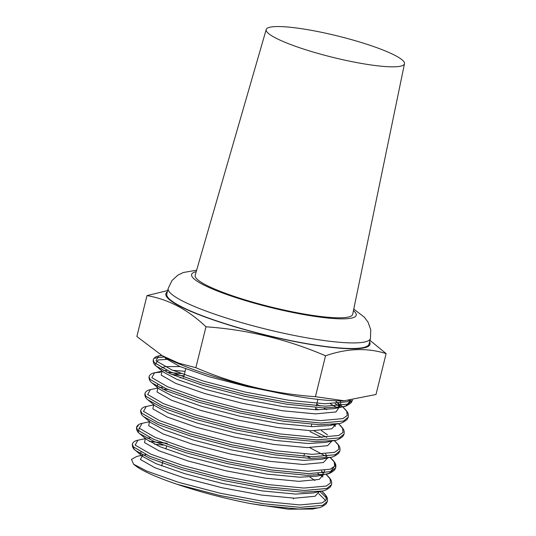 <?xml version="1.0" encoding="UTF-8"?>
<svg xmlns="http://www.w3.org/2000/svg" width="536" height="536" viewBox="0 0 536 536"><rect width="100%" height="100%" fill="white"/><g stroke="black" fill="none" stroke-linecap="round" stroke-linejoin="round"><path stroke-width="0.8" d="M133.578 464.196C139.943 469.878 154.388 476.558 176.914 484.236A101.532 15.618 13.9 0 0 177.483 484.43C200.397 492.102 224.537 498.453 249.903 503.485L288.435 509.2L312.689 509.026L317.955 507.887C320.18 507.827 322.94 506.453 326.236 503.76L327.382 501.462C327.596 498.815 328.22 497.066 322.022 491.391L325.841 495.545L326.344 499.853L321.975 502.929L299.725 504.925L263.437 501.381L220.242 493.234L178.635 482.34L146.797 471.09L133.578 464.196L131.514 459.372L136.841 456.411L141.149 455.466M353.773 309.078L364.433 317.285L368.044 322.183L370.771 329.808L370.436 338.484L369.056 344.058A104.172 16.02 -166.1 0 1 216.665 320.883A104.172 16.02 -166.1 0 1 166.81 294.009L168.19 288.435L171.909 280.636L177.831 275.169L183.265 272.523L196.645 270.191M167.339 291.865A105.163 16.174 13.9 0 0 264.047 334.732A105.163 16.174 13.9 0 0 369.585 341.914M404.486 63.737L352.695 314.29A81.144 12.482 -166.1 0 1 233.984 296.308A81.144 12.482 -166.1 0 1 195.164 275.303L266.204 29.52A71.228 10.955 -166.1 0 1 337.961 36.059A71.228 10.955 -166.1 0 1 404.486 63.737A71.228 10.955 -166.1 0 1 394.985 66.799A71.228 10.955 -166.1 0 1 300.281 47.959A71.228 10.955 -166.1 0 1 266.204 29.52M168.411 290.371L146.985 295.617C168.324 299.255 187.989 309.654 205.978 326.799C247.505 329.714 287.363 339.375 325.546 355.797C347.02 348.34 367.214 347.609 386.121 353.606L369.974 340.36M386.121 353.606L375.997 394.503L344.146 400.754L315.423 396.694C273.889 393.806 234.038 384.138 195.861 367.696L178.702 363.173L162.267 355.703L136.861 336.514L146.985 295.617M205.978 326.799L195.861 367.696M325.546 355.797L315.423 396.694M162.267 355.703L163.487 356.4A105.224 16.18 13.9 0 0 251.163 386.798A105.224 16.18 13.9 0 0 342.893 400.801L344.146 400.761M176.914 484.236L219.633 495.465L263.384 503.733L300.133 507.337L322.672 505.334L327.382 501.462L322.665 505.348L300.133 507.358L263.377 503.753L219.626 495.485L177.483 484.43M326.726 498.118L319.898 491.505L326.726 498.145M167.292 443.312L161.684 442.568M154.978 441.858L149.37 441.443M326.196 474.528L330.015 478.682L330.511 482.996L326.149 486.065L303.899 488.062L267.611 484.517L224.417 476.37L182.803 465.476L150.964 454.227L135.146 445.094L137.899 440.224C134.911 440.746 133.062 442.086 132.345 444.243L133.39 446.87L149.41 456.143L181.657 467.553L223.8 478.608L267.551 486.869L304.307 490.48L326.839 488.47L331.556 484.598C331.771 481.951 332.394 480.209 326.196 474.528L325.868 474.253M138.275 425.711L136.519 427.386L137.564 430.013L153.584 439.279L185.831 450.689L227.974 461.744L271.725 470.012L308.481 473.616L331.014 471.606L335.73 467.74L335.074 464.39M326.297 456.464L309.775 447.654M143.708 416.686L158.294 424.626L190.133 435.875L231.74 446.769L274.935 454.917L311.222 458.461L330.471 457.302L321.473 459.258L304.039 460.37L270.854 457.235L231.364 449.892L193.315 440.043L164.204 429.865L150.757 422.616L143.708 416.686C141.605 415.212 140.6 413.162 140.687 410.543L141.732 413.149L157.758 422.422L190.005 433.832L232.148 444.88L275.899 453.148L312.656 456.759L335.188 454.749L339.898 450.877C340.119 448.23 340.742 446.488 334.538 440.806L334.216 440.532M150.415 389.638C147.434 390.168 145.578 391.508 144.867 393.665L145.906 396.292L161.932 405.558L194.179 416.968L236.322 428.023L280.073 436.291L316.823 439.895L339.362 437.885L344.072 434.013C344.286 431.366 344.909 429.624 338.712 423.943L342.531 428.103L343.033 432.411L338.665 435.487L316.414 437.483L280.127 433.939L236.932 425.792L195.325 414.891L163.487 403.648L147.661 394.509L150.415 389.638L157.839 388.024M183.989 375.87L171.667 374.409M333.446 424.391L329.821 425.537L312.388 426.643L279.202 423.507L239.706 416.171L201.663 406.322L172.545 396.144L159.105 388.895L152.056 382.965C149.953 381.485 148.948 379.441 149.035 376.821L150.08 379.428L166.1 388.701L198.347 400.111L240.496 411.159L284.248 419.427L320.997 423.031L343.536 421.028L348.246 417.155C348.46 414.509 349.083 412.767 342.886 407.085L338.531 403.42M339.335 406.228L335.208 403.668M164.525 356.983L157.571 357.512L154.964 358.269L157.564 357.532L164.545 357.003M166.616 359.428L158.254 359.937L154.991 364.909L156.231 366.101C154.127 364.627 153.115 362.577 153.209 359.958L154.254 362.57L170.274 371.837L202.521 383.247L244.664 394.302L288.415 402.57L325.171 406.174L347.703 404.164L352.467 400.084M167.292 443.332L149.403 441.463M132.345 444.264L133.384 446.89L149.41 456.163L181.657 467.573L223.8 478.621L267.551 486.889L304.301 490.494L326.839 488.49L331.55 484.618L330.411 486.902C327.114 489.596 324.354 490.969 322.129 491.023L302.88 492.182L266.593 488.638L223.391 480.497L181.784 469.596L149.946 458.347L135.367 450.408C133.263 448.933 132.258 446.883 132.345 444.264M138.268 425.731L136.519 427.406L137.558 430.033L153.577 439.299L185.825 450.709L227.968 461.764L271.725 470.032L308.475 473.636L331.014 471.626L335.724 467.754L335.074 464.424M326.27 456.471L309.734 447.654M140.687 410.543L141.732 413.169L157.751 422.435L189.999 433.845L232.142 444.9L275.893 453.168L312.649 456.773L335.181 454.769L339.898 450.883L338.759 453.181C335.456 455.875 332.695 457.248 330.471 457.302L330.471 457.302M326.826 437.389L313.908 430.79M144.861 393.679L145.899 396.305L161.926 405.578L194.173 416.988L236.316 428.036L280.067 436.304L316.823 439.915L339.355 437.905L344.072 434.033L342.933 436.317C339.63 439.011 336.869 440.384 334.645 440.438L315.396 441.604L279.109 438.059L235.914 429.912L194.307 419.018L162.462 407.769L147.882 399.823C145.779 398.349 144.774 396.298 144.861 393.679M183.982 375.89L171.721 374.436M160.619 372.178L154.589 372.781C151.601 373.304 149.752 374.644 149.042 376.801L150.073 379.448L166.1 388.714L198.347 400.124L240.49 411.179L284.241 419.447L320.997 423.051L343.529 421.041L348.246 417.155M339.328 406.241L335.174 403.668M161.865 355.475L158.763 355.917C155.775 356.44 153.926 357.787 153.209 359.944L154.247 362.584L170.274 371.857L202.521 383.267L244.664 394.315L288.415 402.583L325.164 406.188L347.703 404.184L352.413 400.312L351.274 402.596C347.978 405.29 345.218 406.663 342.993 406.717L345.995 405.879L350.631 400.298M370.436 338.484A104.172 16.02 -166.1 0 1 218.045 315.309A104.172 16.02 -166.1 0 1 168.19 288.435M353.459 310.579A84.795 13.038 -166.1 0 1 323.831 317.593A84.795 13.038 -166.1 0 1 232.189 296.375A84.795 13.038 -166.1 0 1 196.216 271.665M139.159 428.05L138.295 432.351L139.541 433.544C137.437 432.07 136.425 430.026 136.519 427.406L136.519 427.386C137.236 425.229 139.085 423.889 142.074 423.36L139.32 428.231L155.139 437.369L186.977 448.619L228.584 459.513L271.786 467.66L308.073 471.204L330.323 469.208L334.685 466.132L334.189 461.824L330.042 457.396M140.693 410.522C141.41 408.365 143.259 407.025 146.248 406.502L143.487 411.373L159.313 420.505L191.151 431.755L232.758 442.649L275.953 450.796L312.24 454.34L334.491 452.344L338.859 449.275L338.357 444.96L334.538 440.806M167.996 389.498L162.689 389.136M181 373.585L166.864 372.279M162.013 371.16L154.589 372.781L151.835 377.652L167.654 386.784L199.499 398.034L241.106 408.928L284.301 417.075L320.588 420.619L342.839 418.623L347.207 415.554L346.705 411.239L342.886 407.085M338.511 403.863L337.921 403.474M161.577 355.308L158.763 355.917L156.01 360.788L171.828 369.92L203.667 381.17L245.28 392.071L288.475 400.211L324.762 403.762L347.013 401.759L349.8 400.385M146.127 454.682L142.723 455.124L140.358 459.446L154.837 467.693L183.955 477.864L222.005 487.72L261.494 495.056L294.679 498.192L315.034 496.262L319.382 491.619M150.301 437.818L147.092 438.22M145.256 438.756L144.532 442.589L159.011 450.83L188.129 461.007L226.172 470.856L265.668 478.199L298.854 481.335L319.208 479.405L323.543 474.655M323.121 473.228L321.533 470.889M149.43 421.892L148.7 425.725L163.185 433.972L192.303 444.143L230.346 453.999L269.843 461.335L303.021 464.471L323.382 462.541L327.731 457.898M153.604 405.028L152.874 408.868L167.359 417.108L196.478 427.286L234.52 437.135L274.017 444.471L307.195 447.607L327.556 445.677L331.898 441.034M327.496 434.877L321.419 430.596M162.817 387.24L159.614 387.642M157.778 388.171L157.048 392.004L171.533 400.245L200.645 410.422L238.694 420.271L278.184 427.614L311.369 430.75L331.724 428.82L336.072 424.177M318.565 409.819L315.697 408.392M185.114 371.321L172.739 370.309M166.991 370.376L163.788 370.778M161.952 371.307L161.222 375.146L175.701 383.387L204.819 393.558L242.868 403.414L282.358 410.75L315.543 413.886L335.898 411.956L339.978 406.174M164.539 356.989L165.396 358.283L179.875 366.524L208.993 376.701L247.036 386.55L270.399 391.26M140.995 452.15L140.425 453.758M133.116 446.548L134.127 449.215L142.415 456.337L155.855 463.586L184.974 473.764L223.016 483.613L262.513 490.956L295.691 494.092L313.131 492.979L322.129 491.023M314.92 480.49L309.915 477.074M330.37 457.664C336.568 463.345 335.945 465.087 335.73 467.74L334.585 470.038C331.288 472.732 328.521 474.105 326.303 474.159L307.048 475.325L270.76 471.781L227.565 463.633L185.959 452.739L154.12 441.49L139.541 433.544L146.589 439.48L160.03 446.729L189.148 456.9L227.19 466.756L266.687 474.092L299.865 477.228L317.305 476.122L329.298 473.328L333.801 467.271M323.737 473.161L324.555 470.534M311.088 458.461L307.523 456.538M147.882 399.823L154.931 405.759L168.371 413.008L197.489 423.179L235.539 433.034L275.028 440.371L308.213 443.507L325.647 442.401L334.645 440.438M157.691 384.707L157.115 386.309M152.056 382.965L166.636 390.905L198.474 402.154L240.088 413.048L283.283 421.196L319.57 424.74L338.819 423.581L329.821 425.537L333.6 424.378M326.605 409.631L323.61 407.876M320.079 405.98L316.716 404.285M180.022 366.591L165.195 366.597L161.845 367.857M335.838 401.156C339.402 405.109 340.568 406.791 339.355 406.194C339.449 406.858 337.66 407.682 333.995 408.673L342.993 406.717L323.744 407.883L287.457 404.338L244.255 396.191L202.648 385.29L170.81 374.048L156.231 366.101L163.279 372.031L176.719 379.28L205.837 389.458L243.88 399.307L283.377 406.65L316.555 409.785L333.995 408.673L336.916 407.856L340.916 404.995L340.373 400.848M249.903 503.485L262.419 505.502L298.706 509.046L317.955 507.887M325.459 500.993L324.823 499.666L318.799 493.79M163.286 445.155L154.462 444.203M322.974 476.933L320.722 475.378M320.213 475.043L317.875 473.59M322.109 437.537L309.955 431.614M335.496 426.348L333.245 424.793M183.419 378.168L179.982 377.713M338.819 423.581L338.819 423.581C341.043 423.52 343.804 422.147 347.1 419.46L348.239 417.169M337.131 407.742L330.457 403.816M137.899 440.224L145.323 438.609M142.074 423.36L149.497 421.745M146.248 406.502L153.671 404.888M142.723 455.124L140.988 455.747L141.182 454.984M145.162 438.89L145.357 438.126M321.5 470.896L322.746 473.268M149.336 422.026L149.524 421.263M325.667 454.032L326.92 456.404M153.946 404.928L153.51 405.162L153.698 404.399M157.685 388.305L157.872 387.541M161.852 371.441L162.046 370.678M185.717 368.882L183.687 377.083M166.542 446.347L165.865 449.081M162.823 461.369L161.698 465.945M317.928 399.394L316.354 405.745M315.918 407.507L315.362 409.752M311.744 424.365L311.188 426.609M304.421 453.965L303.838 456.33M293.487 498.158L293.293 498.922"/></g></svg>
